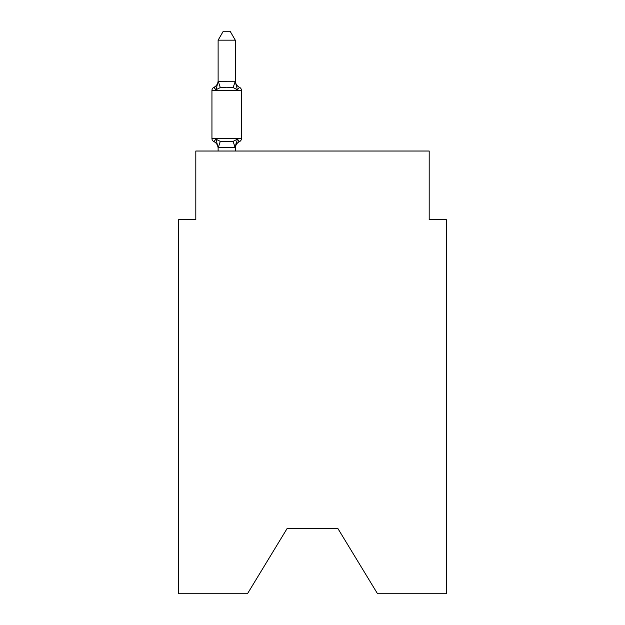 <?xml version="1.0" encoding="UTF-8"?>
<svg xmlns="http://www.w3.org/2000/svg" width="625" height="625" viewBox="0 0 625 625"><rect width="100%" height="100%" fill="white"/><g stroke="black" fill="none" stroke-linecap="round" stroke-linejoin="round"><path stroke-width="0.94" d="M337.898 528.539L377.539 593.75L446.344 593.75L446.344 219.664L429.188 219.664L429.188 151.023L195.812 151.023L195.812 219.664L178.656 219.664L178.656 593.75L247.461 593.75L287.102 528.539L337.898 528.539L287.102 528.539M235.281 148.375A7.547 7.547 0 0 1 239.531 141.586L237.422 139.172L239.531 141.586L237.422 139.172L239.531 141.586L237.422 139.172L239.531 141.586L237.422 139.172L239.531 141.586L237.422 139.172L239.531 141.586L237.422 139.172L239.531 141.586L237.422 139.172L239.531 141.586L237.422 139.172L235.141 147.711L218.117 147.672L215.977 139.172L213.875 141.586A3.43 3.43 0 0 1 211.945 138.5A3.43 3.43 0 0 0 213.875 141.586A3.43 3.43 0 0 1 211.945 138.5A3.43 3.43 0 0 0 213.875 141.586L215.977 139.172L213.875 141.586A3.43 3.43 0 0 1 211.945 138.5A3.43 3.43 0 0 0 213.875 141.586A3.43 3.43 0 0 1 211.945 138.5A3.43 3.43 0 0 0 213.875 141.586A3.43 3.43 0 0 1 211.945 138.5A3.43 3.43 0 0 0 213.875 141.586A3.43 3.43 0 0 1 211.945 138.5A3.43 3.43 0 0 0 213.875 141.586A3.43 3.43 0 0 1 211.945 138.5A3.43 3.43 0 0 0 213.875 141.586A3.43 3.43 0 0 1 211.945 138.5A3.43 3.43 0 0 0 213.875 141.586A3.43 3.43 0 0 1 211.945 138.5A3.43 3.43 0 0 0 213.875 141.586A3.43 3.43 0 0 1 211.945 138.5A3.43 3.43 0 0 0 213.875 141.586A3.43 3.43 0 0 1 211.945 138.5A3.43 3.43 0 0 0 213.875 141.586A3.43 3.43 0 0 1 211.945 138.5A3.43 3.43 0 0 0 213.875 141.586A3.43 3.43 0 0 1 211.945 138.5A3.43 3.43 0 0 0 213.875 141.586L215.977 139.172L213.875 141.586A3.43 3.43 0 0 1 211.945 138.5A3.43 3.43 0 0 0 213.875 141.586A3.43 3.43 0 0 1 211.945 138.5A3.43 3.43 0 0 0 213.875 141.586L215.977 139.172L213.875 141.586L215.977 139.172L213.875 141.586L215.977 139.172L213.875 141.586L215.977 139.172L213.875 141.586L215.977 139.172L213.875 141.586L215.977 139.172L213.875 141.586L215.977 139.172L220.266 141.375L226.703 141.719L233.141 141.375L237.422 139.172L239.531 141.586L238.547 141.117L239.531 141.586A3.43 3.43 0 0 0 241.461 138.5L241.461 90.453A3.43 3.43 0 0 0 239.531 87.367L237.422 89.781L239.531 87.367A7.547 7.547 0 0 1 235.281 80.578L235.281 81.586L235.281 80.578M235.281 40.172L218.117 40.172L223.273 31.25L230.125 31.25L235.281 40.172L235.281 81.586L237.422 89.781L233.141 87.57L226.703 87.227L220.266 87.57L215.977 89.781L213.875 87.367A3.43 3.43 0 0 0 211.945 90.453A3.43 3.43 0 0 1 213.875 87.367L214.852 87.836L213.875 87.367A3.43 3.43 0 0 0 211.945 90.453A3.43 3.43 0 0 1 213.875 87.367A3.43 3.43 0 0 0 211.945 90.453A3.43 3.43 0 0 1 213.875 87.367L214.852 87.836L213.875 87.367A3.43 3.43 0 0 0 211.945 90.453A3.43 3.43 0 0 1 213.875 87.367A3.43 3.43 0 0 0 211.945 90.453A3.43 3.43 0 0 1 213.875 87.367L214.852 87.836L213.875 87.367A3.43 3.43 0 0 0 211.945 90.453A3.43 3.43 0 0 1 213.875 87.367A3.43 3.43 0 0 0 211.945 90.453A3.43 3.43 0 0 1 213.875 87.367L214.852 87.836L213.875 87.367A3.43 3.43 0 0 0 211.945 90.453A3.43 3.43 0 0 1 213.875 87.367A3.43 3.43 0 0 0 211.945 90.453A3.43 3.43 0 0 1 213.875 87.367L214.852 87.836L213.875 87.367A3.43 3.43 0 0 0 211.945 90.453A3.43 3.43 0 0 1 213.875 87.367A3.43 3.43 0 0 0 211.945 90.453A3.43 3.43 0 0 1 213.875 87.367L214.852 87.836L213.875 87.367A3.43 3.43 0 0 0 211.945 90.453A3.43 3.43 0 0 1 213.875 87.367A3.43 3.43 0 0 0 211.945 90.453A3.43 3.43 0 0 1 213.875 87.367L214.852 87.836L213.875 87.367A3.43 3.43 0 0 0 211.945 90.453A3.43 3.43 0 0 1 213.875 87.367A3.43 3.43 0 0 0 211.945 90.453A3.43 3.43 0 0 1 213.875 87.367L215.977 89.781L213.875 87.367A7.547 7.547 0 0 0 218.117 80.578M235.281 147.359L236.086 143.32M235.281 81.281L233.141 87.57M218.117 148.375L218.117 147.359L218.117 148.375A7.547 7.547 0 0 0 213.875 141.586M218.117 40.172L218.117 81.586L215.977 89.781L213.875 87.367M241.461 90.453L211.945 90.453L211.945 138.5L241.461 138.5M218.117 81.281L235.141 81.234M235.281 151.023L235.281 147.672M218.117 151.023L218.117 147.672M220.266 141.375L218.258 147.711M233.141 141.375L235.141 147.711M218.258 81.234L220.266 87.57"/></g></svg>
